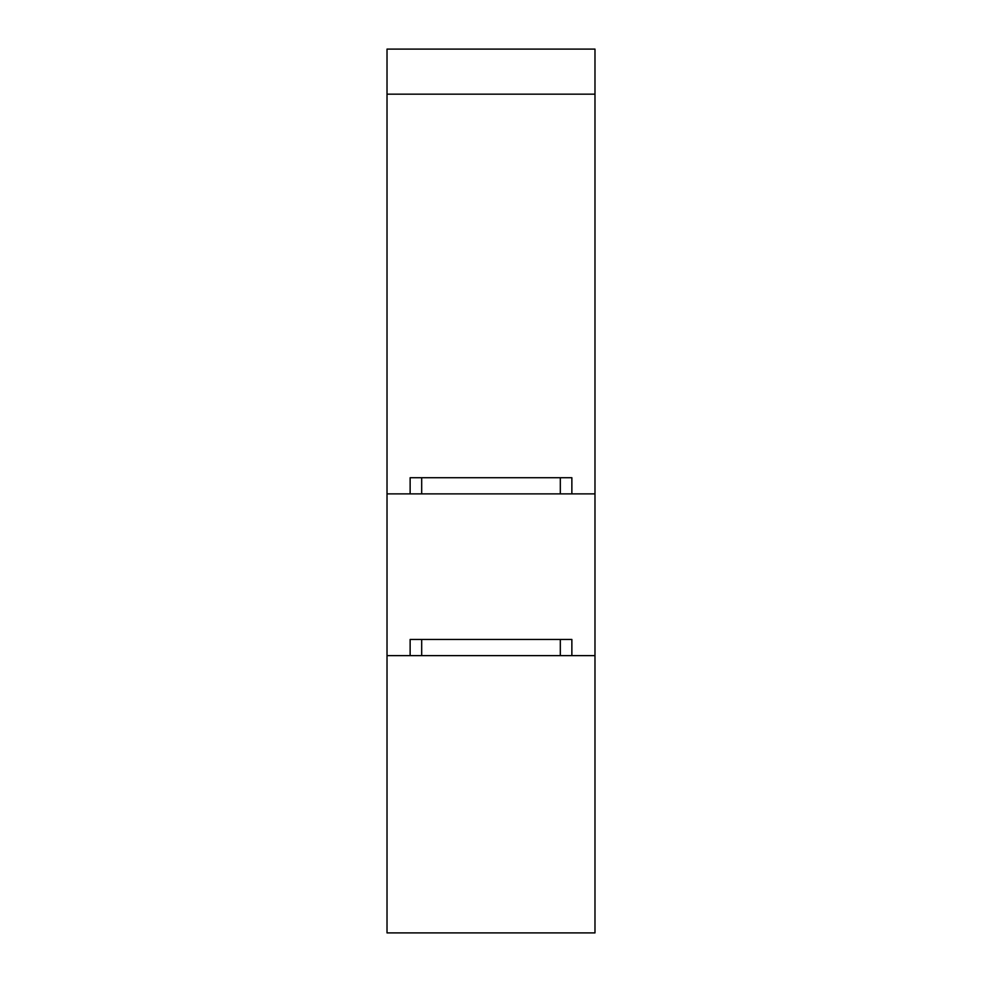 <?xml version="1.0" encoding="UTF-8"?>
<svg xmlns="http://www.w3.org/2000/svg" width="982" height="982" viewBox="0 0 982 982"><rect width="100%" height="100%" fill="white"/><g stroke="black" fill="none" stroke-linecap="round" stroke-linejoin="round"><path stroke-width="1.47" d="M594.982 94.162L387.018 94.162L387.018 49.1L594.982 49.1L594.982 932.9L387.018 932.9L387.018 655.632L571.868 655.632L571.868 639.454L410.132 639.454L410.132 655.632M594.982 493.885L571.868 493.885L571.868 477.718L410.132 477.718L410.132 493.885L387.018 493.885L387.018 655.632M387.018 94.162L387.018 493.885M410.132 493.885L571.868 493.885M594.982 655.632L571.868 655.632M421.683 639.454L421.683 655.632M560.317 639.454L560.317 655.632M421.683 477.718L421.683 493.885M560.317 477.718L560.317 493.885"/></g></svg>
